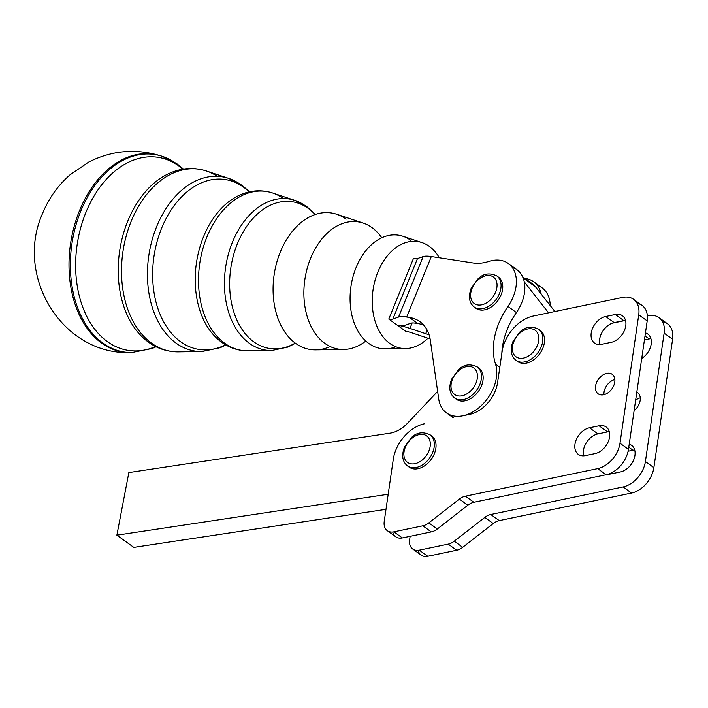 <?xml version="1.0" encoding="UTF-8"?>
<svg xmlns="http://www.w3.org/2000/svg" width="708" height="708" viewBox="0 0 708 708"><rect width="100%" height="100%" fill="white"/><g stroke="black" fill="none" stroke-linecap="round" stroke-linejoin="round"><path stroke-width="1.06" d="M409.64 539.708L410.136 536.319L409.64 539.708A14.417 9.947 -54.2 0 0 419.286 550.151A14.417 9.947 125.8 0 1 412.72 549.01A14.417 9.947 125.8 0 1 409.64 539.708M412.72 549.01L421.189 555.116A14.417 9.947 -54.2 0 0 427.747 556.258L419.286 550.151L427.747 556.258L456.695 550.231L448.226 544.125L419.286 550.151L448.226 544.125L456.695 550.231A14.417 9.947 -54.2 0 0 462.705 547.311L454.235 541.204A14.417 9.947 125.8 0 1 448.226 544.125A14.417 9.947 -54.2 0 0 454.235 541.204L462.705 547.311L493.237 523.531L484.768 517.424L454.235 541.204L484.768 517.424L493.237 523.531A14.417 9.947 125.8 0 1 499.246 520.61L490.786 514.504A14.417 9.947 -54.2 0 0 484.768 517.424A14.417 9.947 125.8 0 1 490.786 514.504L499.246 520.61A14.417 9.947 -54.2 0 0 493.237 523.531L462.705 547.311A14.417 9.947 125.8 0 1 456.695 550.231L427.747 556.258A14.417 9.947 125.8 0 1 418.207 550.32M653.865 467.652A24.037 16.576 125.8 0 1 631.545 493.051L499.246 520.61L631.545 493.051L623.075 486.945L490.786 514.504L623.075 486.945L631.545 493.051A24.037 16.576 -54.2 0 0 653.865 467.652L672.6 339.247L653.865 467.652L645.404 461.545L653.865 467.652M662.511 321.689A24.037 16.576 125.8 0 1 672.6 339.247L664.131 333.141L645.404 461.545A24.037 16.576 125.8 0 1 623.075 486.945A24.037 16.576 -54.2 0 0 645.404 461.545L664.131 333.141L672.6 339.247A24.037 16.576 -54.2 0 0 667.458 323.751L658.989 317.644A24.037 16.576 125.8 0 1 664.131 333.141A24.037 16.576 -54.2 0 0 648.05 315.733A24.037 16.576 125.8 0 1 658.989 317.644M640.262 397.861A12.018 8.292 -54.2 0 0 635.634 400.188A12.018 8.292 125.8 0 1 640.262 397.861M650.918 338.707A15.62 10.779 -54.2 0 0 649.183 338.937L644.43 339.929L649.183 338.937A15.62 10.779 125.8 0 1 650.918 338.707M634.687 449.996A15.62 10.779 -54.2 0 0 632.952 450.226L628.12 451.226L632.952 450.226A15.62 10.779 125.8 0 1 634.687 449.996M612.128 323.22L625.527 320.432L612.128 323.22M647.386 315.874L648.05 315.733L647.386 315.874M610.827 473.935L620.42 471.935A15.62 10.779 -54.2 0 0 633.642 459.979A15.62 10.779 -54.2 0 0 631.589 445.359A15.62 10.779 -54.2 0 0 629.217 444.208A15.62 10.779 125.8 0 1 634.28 458.262A15.62 10.779 125.8 0 1 620.42 471.935L610.827 473.935A15.62 10.779 125.8 0 1 608.243 474.174A15.62 10.779 -54.2 0 0 610.827 473.935M641.714 358.514A15.62 10.779 -54.2 0 0 647.829 334.07A15.62 10.779 -54.2 0 0 645.448 332.919A15.62 10.779 125.8 0 1 651.174 344.141A15.62 10.779 125.8 0 1 641.714 358.514M645.015 335.919L649.183 338.937L645.015 335.919M628.775 447.208L632.952 450.226L628.775 447.208M634.12 410.569A12.018 8.292 -54.2 0 0 637.598 392.639A12.018 8.292 -54.2 0 0 636.811 392.152A12.018 8.292 125.8 0 1 634.12 410.569M384.232 521.389L393.285 459.324A33.648 23.214 125.8 0 1 424.543 423.765A33.648 23.214 -54.2 0 0 393.285 459.324L384.232 521.389A14.417 9.947 -54.2 0 0 393.887 531.832A14.417 9.947 125.8 0 1 387.32 530.681A14.417 9.947 125.8 0 1 384.232 521.389M462.917 415.773L469.67 414.366A30.046 20.727 -54.2 0 0 497.574 382.612L502.105 351.575A33.648 23.214 125.8 0 1 533.363 316.016L622.651 297.413A24.037 16.576 125.8 0 1 633.589 299.325A24.037 16.576 125.8 0 1 638.731 314.812L619.996 443.226L628.465 449.332A24.037 16.576 125.8 0 1 606.145 474.732L473.847 502.291L465.386 496.184A14.417 9.947 -54.2 0 0 459.368 499.105L428.836 522.885A14.417 9.947 125.8 0 1 422.826 525.805L393.887 531.832L402.348 537.938L393.887 531.832L422.826 525.805L431.296 531.912L422.826 525.805A14.417 9.947 -54.2 0 0 428.836 522.885L437.305 528.991L428.836 522.885L459.368 499.105L467.838 505.211L459.368 499.105A14.417 9.947 125.8 0 1 465.386 496.184L597.676 468.625A24.037 16.576 -54.2 0 0 619.996 443.226L638.731 314.812L647.2 320.919L628.465 449.332L647.2 320.919L638.731 314.812A24.037 16.576 -54.2 0 0 622.651 297.413L533.363 316.016A33.648 23.214 -54.2 0 0 502.105 351.575L497.574 382.612A30.046 20.727 125.8 0 1 469.67 414.366L462.917 415.773A36.055 24.869 125.8 0 1 446.509 412.906A36.055 24.869 125.8 0 1 438.712 398.967L430.331 340.274A48.064 33.161 -54.2 0 0 419.924 321.689A48.064 33.161 -54.2 0 0 409.401 317.458L406.684 317.042A28.842 6.93 -157.8 0 0 398.542 317.069L392.851 319.051A14.417 3.469 22.2 0 1 388.781 319.069L397.25 325.176A28.842 6.93 -157.8 0 0 405.392 325.14L411.082 323.167A14.417 3.469 22.2 0 1 415.154 323.149L417.87 323.565L409.401 317.458L417.87 323.565A48.064 33.161 125.8 0 1 423.809 325.229A48.064 33.161 -54.2 0 0 417.87 323.565L415.154 323.149A14.417 3.469 -157.8 0 0 411.082 323.167L405.392 325.14A28.842 6.93 22.2 0 1 397.25 325.176A28.842 6.93 22.2 0 1 409.932 328.415L425.694 333.698A14.417 3.469 -157.8 0 0 429.057 334.698A14.417 3.469 22.2 0 1 425.694 333.698L427.154 330.123L425.694 333.698L409.932 328.415L412.153 322.963L409.932 328.415A28.842 6.93 -157.8 0 0 397.25 325.176L405.719 331.282A14.417 3.469 22.2 0 1 412.056 332.902A14.417 3.469 -157.8 0 0 405.719 331.282L388.781 319.069A14.417 3.469 -157.8 0 0 392.851 319.051L398.542 317.069A28.842 6.93 22.2 0 1 406.684 317.042L409.401 317.458A48.064 33.161 125.8 0 1 430.331 340.274L438.712 398.967A36.055 24.869 -54.2 0 0 462.917 415.773A36.055 24.869 -54.2 0 0 495.52 364.124L499.821 367.231L495.52 364.124A62.49 43.108 125.8 0 1 507.955 306.449A62.49 43.108 -54.2 0 0 495.52 364.124A36.055 24.869 125.8 0 1 462.917 415.773M387.32 530.681L395.79 536.797A14.417 9.947 -54.2 0 0 402.348 537.938L431.296 531.912A14.417 9.947 -54.2 0 0 437.305 528.991L467.838 505.211A14.417 9.947 125.8 0 1 473.847 502.291A14.417 9.947 -54.2 0 0 467.838 505.211L437.305 528.991A14.417 9.947 125.8 0 1 431.296 531.912L402.348 537.938A14.417 9.947 125.8 0 1 392.807 532M637.111 303.369A24.037 16.576 125.8 0 1 647.2 320.919A24.037 16.576 -54.2 0 0 642.059 305.431L633.589 299.325M614.863 379.541A12.018 8.292 -54.2 0 0 603.942 394.683A12.018 8.292 125.8 0 1 614.863 379.541M625.518 320.388A15.62 10.779 -54.2 0 0 623.783 320.609L614.181 322.609A15.62 10.779 -54.2 0 0 599.924 344.557A15.62 10.779 125.8 0 1 614.181 322.609L605.712 316.503L615.314 314.502A15.62 10.779 125.8 0 1 625.766 325.813A15.62 10.779 125.8 0 1 611.261 342.327L601.658 344.327A15.62 10.779 125.8 0 1 591.207 333.017A15.62 10.779 125.8 0 1 605.712 316.503A15.62 10.779 -54.2 0 0 592.499 328.459A15.62 10.779 -54.2 0 0 594.552 343.088A15.62 10.779 -54.2 0 0 601.658 344.327L611.261 342.327A15.62 10.779 -54.2 0 0 624.483 330.37A15.62 10.779 -54.2 0 0 622.429 315.75A15.62 10.779 -54.2 0 0 615.314 314.502L623.783 320.609A15.62 10.779 125.8 0 1 625.518 320.388M609.278 431.676A15.62 10.779 -54.2 0 0 607.553 431.898L597.95 433.898A15.62 10.779 -54.2 0 0 583.693 455.846A15.62 10.779 125.8 0 1 597.95 433.898L589.481 427.791L599.083 425.791A15.62 10.779 125.8 0 1 609.535 437.101A15.62 10.779 125.8 0 1 595.021 453.616L585.419 455.616A15.62 10.779 125.8 0 1 574.967 444.305A15.62 10.779 125.8 0 1 589.481 427.791A15.62 10.779 -54.2 0 0 576.259 439.748A15.62 10.779 -54.2 0 0 578.312 454.377A15.62 10.779 -54.2 0 0 585.419 455.616L595.021 453.616A15.62 10.779 -54.2 0 0 608.243 441.659A15.62 10.779 -54.2 0 0 606.19 427.03A15.62 10.779 -54.2 0 0 599.083 425.791L607.553 431.898A15.62 10.779 125.8 0 1 609.278 431.676M539.354 329.822A19.231 13.266 125.8 0 1 543.036 347.699A19.231 13.266 125.8 0 1 526.486 363.098A19.231 13.266 125.8 0 1 516.928 360.912M430.853 435.429A19.231 13.266 125.8 0 1 434.535 453.306A19.231 13.266 125.8 0 1 417.986 468.705A19.231 13.266 125.8 0 1 408.428 466.519M606.729 373.364A12.018 8.292 125.8 0 1 612.703 387.674A12.018 8.292 125.8 0 1 596.074 391.143A12.018 8.292 125.8 0 1 606.729 373.364A12.018 8.292 -54.2 0 0 596.561 382.559A12.018 8.292 -54.2 0 0 598.136 393.807A12.018 8.292 -54.2 0 0 611.898 388.913A12.018 8.292 -54.2 0 0 612.199 374.311A12.018 8.292 -54.2 0 0 606.729 373.364M606.145 474.732L597.676 468.625L465.386 496.184L473.847 502.291L606.145 474.732A24.037 16.576 -54.2 0 0 628.465 449.332L619.996 443.226A24.037 16.576 125.8 0 1 597.676 468.625L606.145 474.732M605.712 316.503L614.181 322.609L623.783 320.609L615.314 314.502L605.712 316.503M589.481 427.791L597.95 433.898L607.553 431.898L599.083 425.791L589.481 427.791M116.873 535.177L128.847 472.581L390.019 433.172A28.842 19.895 -54.2 0 0 407.604 423.154L437.632 391.418L407.604 423.154A28.842 19.895 125.8 0 1 390.019 433.172L128.847 472.581L116.873 535.177L133.812 547.39L116.873 535.177L388.196 494.237L116.873 535.177M133.812 547.39L385.993 509.335L133.812 547.39M537.407 285.466A36.055 24.869 125.8 0 1 550.196 305.546A36.055 24.869 -54.2 0 0 542.107 287.864L533.646 281.757A36.055 24.869 125.8 0 1 541.16 294.05A36.055 24.869 -54.2 0 0 524.991 278.483A36.055 24.869 125.8 0 1 533.646 281.757M528.186 281.58A33.648 23.214 125.8 0 1 535.531 286.882L554.886 311.529L535.531 286.882L523.097 277.917L535.531 286.882A33.648 23.214 -54.2 0 0 532.239 283.704L522.601 276.757M430.11 338.928A28.842 6.93 22.2 0 1 427.818 338.185L412.056 332.902L427.818 338.185A28.842 6.93 -157.8 0 0 430.11 338.928M453.421 417.747A36.055 24.869 125.8 0 1 451.217 415.304M512.061 267.181A36.055 24.869 125.8 0 1 524.274 281.873A36.055 24.869 125.8 0 1 516.415 312.555A62.49 43.108 -54.2 0 0 501.839 353.416A62.49 43.108 125.8 0 1 516.415 312.555L507.955 306.449L516.415 312.555A36.055 24.869 -54.2 0 0 524.274 281.873A36.055 24.869 -54.2 0 0 516.76 269.589L508.3 263.473A36.055 24.869 125.8 0 1 507.955 306.449A36.055 24.869 -54.2 0 0 514.424 271.297A36.055 24.869 -54.2 0 0 488.724 261.456A36.055 24.869 125.8 0 1 508.3 263.482M473.156 262.995A48.064 33.161 -54.2 0 0 488.724 261.456A48.064 33.161 125.8 0 1 473.156 262.995L431.322 256.544L406.684 317.042L431.322 256.544A28.842 6.93 -157.8 0 0 423.172 256.57L398.542 317.069L423.172 256.57L417.49 258.553L392.851 319.051L417.49 258.553A14.417 3.469 22.2 0 1 413.41 258.562L388.781 319.069L413.41 258.562A14.417 3.469 -157.8 0 0 417.49 258.553L423.172 256.57A28.842 6.93 22.2 0 1 431.322 256.544L473.156 262.995M497.574 276.562A19.231 13.266 125.8 0 1 499.653 297.829A19.231 13.266 125.8 0 1 478.944 309.732A19.231 13.266 125.8 0 1 475.148 307.653M477.971 367.514A19.231 13.266 125.8 0 1 480.051 388.789A19.231 13.266 125.8 0 1 459.342 400.693A19.231 13.266 125.8 0 1 455.545 398.604M524.274 281.873L548.567 312.848L524.274 281.873M459.342 400.693A19.231 13.266 -54.2 0 0 479.67 389.435A19.231 13.266 -54.2 0 0 478.847 368.071L477.157 366.85A19.231 13.266 125.8 0 1 477.98 388.214A19.231 13.266 125.8 0 1 457.651 399.471A19.231 13.266 125.8 0 1 454.66 398.038A19.231 13.266 -54.2 0 0 457.651 399.471A19.231 13.266 -54.2 0 0 477.98 388.214A19.231 13.266 -54.2 0 0 477.157 366.85C469.926 363.514 463.66 364.505 458.368 369.815L451.509 379.364C448.518 387.71 449.571 393.931 454.66 398.038L456.35 399.259A19.231 13.266 -54.2 0 0 459.342 400.693M457.191 395.692A16.346 11.275 -54.2 0 0 477.44 376.709A16.346 11.275 -54.2 0 0 458.014 371.275A16.346 11.275 -54.2 0 0 457.191 395.692A16.346 11.275 125.8 0 1 458.014 371.275A16.346 11.275 125.8 0 1 477.44 376.709A16.346 11.275 125.8 0 1 457.191 395.692M478.944 309.732A19.231 13.266 -54.2 0 0 499.273 298.484A19.231 13.266 -54.2 0 0 498.45 277.12L496.759 275.899A19.231 13.266 125.8 0 1 497.582 297.263A19.231 13.266 125.8 0 1 477.254 308.511A19.231 13.266 125.8 0 1 474.263 307.086A19.231 13.266 -54.2 0 0 477.254 308.511A19.231 13.266 -54.2 0 0 497.582 297.263A19.231 13.266 -54.2 0 0 496.759 275.899C489.529 272.562 483.272 273.554 477.971 278.864L471.112 288.413C468.121 296.758 469.174 302.98 474.263 307.086L475.962 308.307A19.231 13.266 -54.2 0 0 478.944 309.732M476.794 304.741A16.346 11.275 -54.2 0 0 497.043 285.758A16.346 11.275 -54.2 0 0 477.626 280.324A16.346 11.275 -54.2 0 0 476.794 304.741A16.346 11.275 125.8 0 1 477.626 280.324A16.346 11.275 125.8 0 1 497.043 285.758A16.346 11.275 125.8 0 1 476.794 304.741M417.986 468.705A19.231 13.266 -54.2 0 0 434.261 453.987A19.231 13.266 -54.2 0 0 431.73 435.995L430.039 434.774A19.231 13.266 125.8 0 1 432.561 452.766A19.231 13.266 125.8 0 1 416.295 467.484A19.231 13.266 125.8 0 1 407.543 465.961A19.231 13.266 -54.2 0 0 416.295 467.484A19.231 13.266 -54.2 0 0 432.561 452.766A19.231 13.266 -54.2 0 0 430.039 434.774C422.809 431.429 416.543 432.42 411.251 437.739L404.392 447.279C401.401 455.625 402.454 461.855 407.543 465.961L409.242 467.183A19.231 13.266 -54.2 0 0 417.986 468.705M414.976 463.696A16.346 11.275 -54.2 0 0 429.473 439.509A16.346 11.275 -54.2 0 0 406.852 444.226A16.346 11.275 -54.2 0 0 414.976 463.696A16.346 11.275 125.8 0 1 406.852 444.226A16.346 11.275 125.8 0 1 429.473 439.509A16.346 11.275 125.8 0 1 414.976 463.696M526.486 363.098A19.231 13.266 -54.2 0 0 542.762 348.38A19.231 13.266 -54.2 0 0 540.239 330.379L538.54 329.158A19.231 13.266 125.8 0 1 541.071 347.159A19.231 13.266 125.8 0 1 524.796 361.876A19.231 13.266 125.8 0 1 516.043 360.354A19.231 13.266 -54.2 0 0 524.796 361.876A19.231 13.266 -54.2 0 0 541.071 347.159A19.231 13.266 -54.2 0 0 538.54 329.158C531.31 325.822 525.053 326.813 519.752 332.132L512.893 341.672C509.902 350.017 510.955 356.248 516.043 360.354L517.743 361.576A19.231 13.266 -54.2 0 0 526.486 363.098M523.477 358.089A16.346 11.275 -54.2 0 0 537.974 333.902A16.346 11.275 -54.2 0 0 515.353 338.61A16.346 11.275 -54.2 0 0 523.477 358.089A16.346 11.275 125.8 0 1 515.353 338.61A16.346 11.275 125.8 0 1 537.974 333.902A16.346 11.275 125.8 0 1 523.477 358.089M429.322 246.393A53.976 36.86 98.8 0 0 381.585 264.341A53.976 36.86 98.8 0 0 380.541 333.318A53.976 36.86 98.8 0 0 427.933 338.229A53.976 36.86 -81.2 0 1 405.578 348.566A53.976 36.86 -81.2 0 1 373.134 289.306A53.976 36.86 -81.2 0 1 421.915 242.57A53.976 36.86 -81.2 0 1 429.322 246.393A53.976 36.86 -81.2 0 1 439.349 257.783A53.976 36.86 98.8 0 0 429.322 246.393M395.843 346.778A57.348 39.161 -81.2 0 1 361.576 336.459A57.348 39.161 -81.2 0 1 376.346 240.844A57.348 39.161 -81.2 0 1 410.737 240.313A57.348 39.161 98.8 0 0 402.879 236.251A57.348 39.161 98.8 0 0 351.044 285.899A57.348 39.161 98.8 0 0 385.506 348.858L405.578 348.566M371.974 227.613A64.375 43.958 98.8 0 0 304.006 288.014A64.375 43.958 98.8 0 0 365.832 341.044A64.375 43.958 -81.2 0 1 343.654 349.469A64.375 43.958 -81.2 0 1 304.962 278.793A64.375 43.958 -81.2 0 1 363.151 223.055A64.375 43.958 -81.2 0 1 371.974 227.613A64.375 43.958 -81.2 0 1 381.762 237.764A64.375 43.958 98.8 0 0 371.974 227.613M330.185 346.531A69.065 47.162 -81.2 0 1 286.935 334.946A69.065 47.162 -81.2 0 1 304.714 219.799A69.065 47.162 -81.2 0 1 346.132 219.153A69.065 47.162 98.8 0 0 336.663 214.258A69.065 47.162 98.8 0 0 274.244 274.058A69.065 47.162 98.8 0 0 315.75 349.876L343.654 349.469M308.175 208.364A74.225 50.684 98.8 0 0 230.135 273.545A74.225 50.684 98.8 0 0 295.245 343.097A74.225 50.684 -81.2 0 1 230.135 273.545A74.225 50.684 -81.2 0 1 308.175 208.364A74.225 50.684 -81.2 0 1 315.069 214.551A74.225 50.684 98.8 0 0 308.175 208.364M214.365 335.858A79.464 54.268 -81.2 0 1 196.576 262.013A79.464 54.268 -81.2 0 1 235.844 197.045A79.464 54.268 98.8 0 0 196.567 262.075A79.464 54.268 98.8 0 0 214.427 335.919C223.949 345.849 235.206 350.832 248.198 350.858A80.411 54.905 -81.2 0 1 199.877 262.588A80.411 54.905 -81.2 0 1 272.545 192.974A80.411 54.905 -81.2 0 1 283.404 198.541A80.411 54.905 98.8 0 0 272.545 192.974A80.411 54.905 98.8 0 0 199.877 262.588A80.411 54.905 98.8 0 0 248.198 350.858L271.686 350.522A76.464 52.215 -81.2 0 1 225.737 266.571A76.464 52.215 -81.2 0 1 294.838 200.373A76.464 52.215 -81.2 0 1 305.325 205.789M243.57 187.213A85.942 58.684 98.8 0 0 153.45 260.429A85.942 58.684 98.8 0 0 225.578 344.831A85.942 58.684 -81.2 0 1 153.45 260.429A85.942 58.684 -81.2 0 1 243.57 187.213A85.942 58.684 -81.2 0 1 249.163 191.903A85.942 58.684 98.8 0 0 243.57 187.213M140.193 334.893A91.182 62.269 -81.2 0 1 119.776 250.163A91.182 62.269 -81.2 0 1 164.84 175.611A91.182 62.269 98.8 0 0 119.767 250.234A91.182 62.269 98.8 0 0 140.264 334.964C151.061 346.221 163.787 351.858 178.443 351.876A92.129 62.906 -81.2 0 1 123.077 250.747A92.129 62.906 -81.2 0 1 206.338 170.982A92.129 62.906 -81.2 0 1 217.232 176.31A92.129 62.906 98.8 0 0 206.338 170.982A92.129 62.906 98.8 0 0 123.077 250.747A92.129 62.906 98.8 0 0 178.443 351.876L201.93 351.54A88.181 60.215 -81.2 0 1 148.937 254.73A88.181 60.215 -81.2 0 1 228.631 178.389A88.181 60.215 -81.2 0 1 240.72 184.629M178.956 166.044A97.669 66.694 98.8 0 0 76.809 247.11A97.669 66.694 98.8 0 0 155.583 346.539A97.669 66.694 -81.2 0 1 76.809 247.11A97.669 66.694 -81.2 0 1 178.956 166.044A97.669 66.694 -81.2 0 1 182.929 169.194A97.669 66.694 98.8 0 0 178.956 166.044M130.396 352.575A100.111 68.366 -81.2 0 1 79.491 210.692A100.111 68.366 -81.2 0 1 160.76 155.857A100.111 68.366 98.8 0 0 70.712 242.667A100.111 68.366 98.8 0 0 130.431 352.575C62.207 355.053 14.284 275.881 42.63 213.356C48.728 198.382 57.835 185.567 69.95 174.903L88.553 162.167C111.775 150.388 135.847 148.282 160.76 155.857L161.937 156.238A99.916 68.233 -81.2 0 1 176.071 163.451M130.431 352.575L131.661 352.575A99.916 68.233 -81.2 0 1 72.066 242.879A99.916 68.233 -81.2 0 1 161.937 156.238A99.916 68.233 98.8 0 0 72.066 242.879A99.916 68.233 98.8 0 0 131.661 352.575L152.167 348.478L156.061 346.778M165.141 175.451L164.84 175.611C178.522 168.132 192.355 166.592 206.338 170.982L228.631 178.389A88.181 60.215 98.8 0 0 148.937 254.73A88.181 60.215 98.8 0 0 201.93 351.54L220.285 347.69L225.914 345.026M236.029 196.939L235.844 197.045C247.915 190.443 260.146 189.089 272.545 192.974L294.838 200.373A76.464 52.215 98.8 0 0 225.737 266.571A76.464 52.215 98.8 0 0 271.686 350.522L288.023 347.062L295.457 343.247M446.509 412.906L453.27 417.782M421.915 242.57L402.879 236.251M363.151 223.055L336.663 214.258M161.937 156.238L177.398 164.114L183.461 169.106M228.631 178.389L242.003 185.284L249.535 191.824M294.838 200.373L306.608 206.444L315.317 214.471"/></g></svg>
